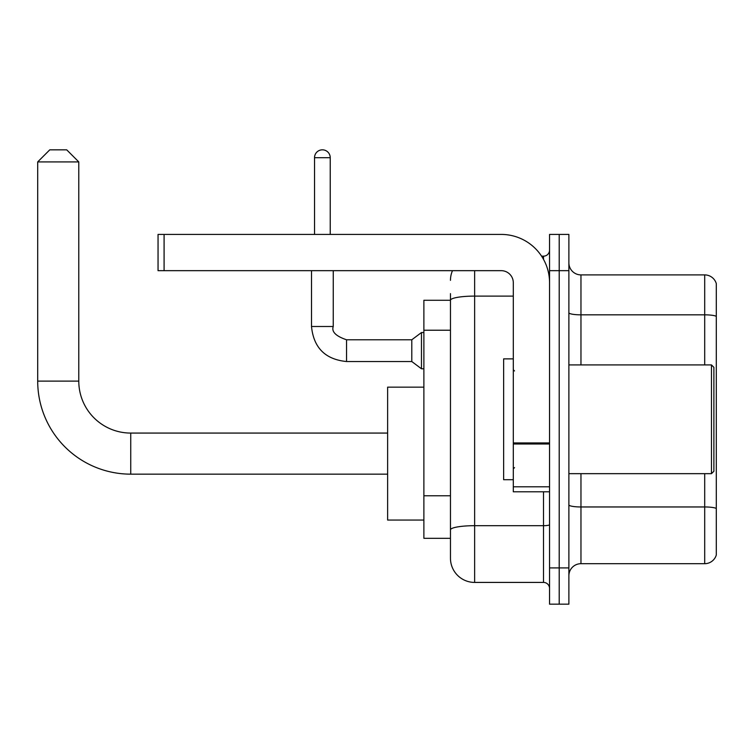 <?xml version="1.0" encoding="UTF-8"?>
<svg xmlns="http://www.w3.org/2000/svg" width="754" height="754" viewBox="0 0 754 754"><rect width="100%" height="100%" fill="white"/><g stroke="black" fill="none" stroke-linecap="round" stroke-linejoin="round"><path stroke-width="1.13" d="M474.634 270.667L474.634 582.418A24.166 24.166 0 0 1 450.468 558.252L450.468 293.626L450.468 300.271L423.88 300.271L423.88 538.309L450.468 538.309M549.553 567.913L549.553 604.171L559.214 604.171L559.214 567.913L559.214 604.171L568.884 604.171L568.884 567.913L559.214 567.913L559.214 270.667L559.214 567.913L549.553 567.913L549.553 270.667L559.214 270.667L559.214 234.419L559.214 270.667L568.884 270.667L568.884 567.913M568.884 270.667L568.884 234.419L549.553 234.419L549.553 270.667M474.634 582.418L543.511 582.418L543.511 491.787M541.579 256.162L543.511 256.162A6.041 6.041 0 0 0 549.553 250.121M450.468 558.252L450.468 534.086M513.304 296.105L474.634 296.105A24.166 4.194 180 0 0 450.468 300.299L450.468 293.626M549.553 588.459A6.041 6.041 0 0 0 543.511 582.418M450.468 280.337A24.166 24.166 0 0 1 452.485 270.667M568.884 575.773A12.083 12.083 0 0 1 580.966 563.69L704.698 563.69L704.698 473.663M716.3 283.598A12.083 12.083 0 0 0 704.698 274.899A12.083 12.083 0 0 1 716.3 283.598L716.3 554.991A12.083 12.083 0 0 1 704.698 563.69M716.3 284.56L716.3 316.35A12.083 2.102 180 0 0 704.698 314.833L704.698 274.899L580.966 274.899A12.083 12.083 0 0 1 568.884 262.816A12.083 12.083 0 0 0 580.966 274.899L580.966 364.917M387.631 474.153L130.744 474.153A93.044 93.044 0 0 1 37.7 381.109L37.7 161.912L49.783 149.829L66.701 149.829L78.784 161.912L37.7 161.912M130.744 474.153L130.744 433.069A51.96 51.96 0 0 1 78.784 381.109L78.784 161.912M423.88 387.151L387.631 387.151L387.631 520.062L423.88 520.062M314.531 234.419L314.531 157.69A7.851 7.851 0 0 1 322.382 149.829A7.851 7.851 0 0 1 330.233 157.69L330.233 234.419M346.548 361.534C325.294 359.432 313.607 347.754 311.506 326.491C313.607 347.754 325.294 359.432 346.548 361.534C325.294 359.432 313.607 347.754 311.506 326.491C313.607 347.754 325.294 359.432 346.548 361.534C325.294 359.432 313.607 347.754 311.506 326.491C313.607 347.754 325.294 359.432 346.548 361.534C325.294 359.432 313.607 347.754 311.506 326.491C313.607 347.754 325.294 359.432 346.548 361.534C325.294 359.432 313.607 347.754 311.506 326.491C313.607 347.754 325.294 359.432 346.548 361.534C325.294 359.432 313.607 347.754 311.506 326.491C313.607 347.754 325.294 359.432 346.548 361.534C325.294 359.432 313.607 347.754 311.506 326.491C313.607 347.754 325.294 359.432 346.548 361.534C325.294 359.432 313.607 347.754 311.506 326.491C313.607 347.754 325.294 359.432 346.548 361.534C325.294 359.432 313.607 347.754 311.506 326.491L333.259 326.491C331.392 331.703 335.822 336.143 346.548 339.781L411.797 339.781L411.797 361.534L346.548 361.534L346.548 339.809M411.797 339.781L421.467 332.533L421.467 368.781L423.88 368.781M549.553 491.787L513.304 491.787L513.304 442.928L549.553 442.928M549.553 282.75A48.331 48.331 0 0 0 501.212 234.419L164.089 234.419L164.089 270.667L501.212 270.667A12.083 12.083 0 0 1 513.304 282.75L513.304 442.928M164.089 270.667L158.048 270.667L158.048 234.419L164.089 234.419M711.465 364.917L713.887 367.33L713.887 471.25L711.465 473.663L711.465 364.917L568.884 364.917M513.304 358.876L503.634 358.876L503.634 479.704L513.304 479.704M450.468 330.224L423.88 330.224M450.468 495.764L423.88 495.764M549.553 524.643A6.041 1.046 0 0 1 543.511 525.689L474.634 525.689A24.166 4.194 180 0 0 450.468 529.883M543.511 259.348L543.511 256.162M716.3 508.469A12.083 2.102 180 0 0 704.698 506.961L580.966 506.961L580.966 563.69M704.698 364.917L704.698 314.833L580.966 314.833A12.083 2.102 0 0 1 568.884 312.74M580.966 473.663L580.966 506.961A12.083 2.102 0 0 1 568.884 504.86M37.7 381.109L78.784 381.109M333.259 270.667L333.24 326.491M314.531 157.69L330.233 157.69M549.553 443.983L513.304 443.983M513.304 486.801L549.553 486.801M387.631 433.069L130.744 433.069M411.797 361.534L421.467 368.781M311.506 326.491L311.506 270.667M421.467 332.533L423.88 332.533M568.884 473.663L711.465 473.663M514.511 370.959L513.304 369.752M514.511 467.621L513.304 468.837"/></g></svg>
